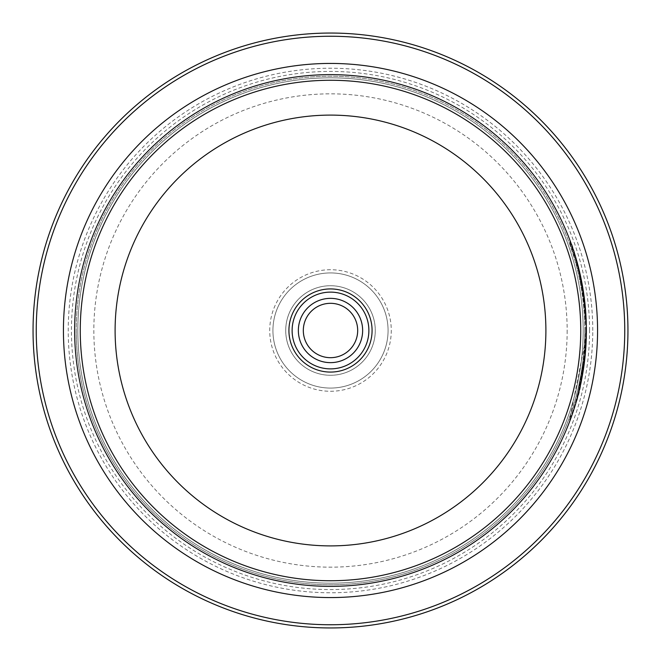 <?xml version="1.0" encoding="UTF-8"?>
<svg xmlns="http://www.w3.org/2000/svg" width="661" height="661" viewBox="0 0 661 661"><rect width="100%" height="100%" fill="white"/><g stroke="black" fill="none" stroke-linecap="round" stroke-linejoin="round"><path stroke-width="0.5" stroke-dasharray="3.31 2.48" d="M357.684 330.5A27.184 27.184 0 0 0 330.5 303.316A27.184 27.184 0 0 0 303.316 330.5A27.184 27.184 0 0 0 330.5 357.684A27.184 27.184 0 0 0 357.684 330.5M368.879 330.5A38.379 38.379 0 0 0 330.5 292.121A38.379 38.379 0 0 0 292.121 330.5A38.379 38.379 0 0 0 330.5 368.879A38.379 38.379 0 0 0 368.879 330.5M624.752 330.5A294.252 294.252 0 0 1 330.5 624.752A294.252 294.252 0 0 1 36.248 330.5A294.252 294.252 0 0 1 330.5 36.248A294.252 294.252 0 0 1 624.752 330.5M33.05 330.5A297.45 297.45 0 0 0 330.5 627.95A297.45 297.45 0 0 0 627.95 330.5A297.45 297.45 0 0 0 330.5 33.05A297.45 297.45 0 0 0 33.05 330.5M585.729 330.5C583.696 258.228 558.107 213.627 576.351 261.847L579.532 274.53L575.698 259.558L576.342 259.558L580.176 274.53L576.987 261.847L570.484 241.736L569.84 241.736L576.351 261.847L576.987 261.847C558.735 213.577 584.357 258.327 586.373 330.5C585.175 273.629 569.08 237.522 580.176 274.53L579.532 274.53C568.443 237.514 584.539 273.654 585.729 330.5L585.729 330.5M586.373 330.83L586.373 330.5A255.873 255.873 0 0 1 330.5 586.373A255.873 255.873 0 0 1 74.627 330.5A255.873 255.873 0 0 0 330.5 586.373A255.873 255.873 0 0 0 586.373 330.5L586.373 330.83C586.852 377.381 570.964 418.306 570.278 419.818C568.939 422.924 584.853 385.768 586.208 339.746A255.873 255.873 0 0 1 584.935 357.56L579.391 389.866L576.144 402.111L575.508 402.111L578.747 389.866L584.299 357.56L584.935 357.56C579.243 390.858 576.442 405.276 576.524 400.797C580.854 391.279 584.134 367.954 586.373 330.83M584.299 357.56A255.873 255.873 0 0 0 585.563 339.746L586.208 339.746L577.615 396.848L572.393 413.91L570.236 419.933L569.592 419.933L585.563 339.746C584.192 385.875 568.303 422.908 569.633 419.826C570.336 418.289 586.224 377.307 585.729 330.83C583.489 367.97 580.209 391.295 575.888 400.797C575.797 405.276 578.606 390.866 584.299 357.56L584.935 357.56M578.094 268.465A255.873 255.873 0 0 1 581.878 286.287L583.283 295.194L578.094 268.465L578.739 268.465L583.927 295.194L582.523 286.287A255.873 255.873 0 0 0 578.739 268.465M581.878 286.287L582.523 286.287M582.027 287.13L579.515 274.447C582.771 288.163 584.795 303.994 585.588 321.924L586.224 321.924C585.448 304.093 583.423 288.27 580.16 274.447L582.672 287.13L585.01 304.101L583.927 295.194L586.224 321.924L585.588 321.924L583.283 295.194L584.365 304.101L585.01 304.101L584.365 304.101L582.027 287.13L582.672 287.13M285.726 330.5A44.774 44.774 0 0 1 330.5 285.726A44.774 44.774 0 0 1 375.274 330.5A44.774 44.774 0 0 1 330.5 375.274A44.774 44.774 0 0 1 285.726 330.5A44.774 44.774 0 0 1 330.5 285.726A44.774 44.774 0 0 1 375.274 330.5A44.774 44.774 0 0 1 330.5 375.274A44.774 44.774 0 0 1 285.726 330.5M330.5 269.729A60.771 60.771 0 0 0 269.729 330.5A60.771 60.771 0 0 0 330.5 391.271A60.771 60.771 0 0 0 391.271 330.5A60.771 60.771 0 0 0 330.5 269.729M330.5 388.073A57.573 57.573 0 0 1 272.927 330.5A57.573 57.573 0 0 1 330.5 272.927A57.573 57.573 0 0 1 388.073 330.5A57.573 57.573 0 0 1 330.5 388.073A57.573 57.573 0 0 1 272.927 330.5A57.573 57.573 0 0 1 330.5 272.927A57.573 57.573 0 0 1 388.073 330.5A57.573 57.573 0 0 1 330.5 388.073M74.652 330.5A255.848 255.848 0 0 0 330.5 586.348A255.848 255.848 0 0 0 586.348 330.5A255.848 255.848 0 0 1 330.5 586.348A255.848 255.848 0 0 1 74.652 330.5A255.848 255.848 0 0 1 330.5 74.652A255.848 255.848 0 0 1 586.348 330.5A255.848 255.848 0 0 0 330.5 74.652A255.848 255.848 0 0 0 74.652 330.5A255.848 255.848 0 0 1 330.5 74.652A255.848 255.848 0 0 1 586.348 330.5M592.768 330.5A262.268 262.268 0 0 0 330.5 68.232A262.268 262.268 0 0 0 68.232 330.5A262.268 262.268 0 0 0 330.5 592.768A262.268 262.268 0 0 0 592.768 330.5M589.571 330.5A259.071 259.071 0 0 0 330.5 71.429A259.071 259.071 0 0 0 71.429 330.5A259.071 259.071 0 0 0 330.5 589.571A259.071 259.071 0 0 0 589.571 330.5M583.176 330.5A252.676 252.676 0 0 0 330.5 77.824A252.676 252.676 0 0 0 77.824 330.5A252.676 252.676 0 0 0 330.5 583.176A252.676 252.676 0 0 0 583.176 330.5A252.676 252.676 0 0 0 330.5 77.824A252.676 252.676 0 0 0 77.824 330.5A252.676 252.676 0 0 0 330.5 583.176A252.676 252.676 0 0 0 583.176 330.5A252.676 252.676 0 0 1 330.5 583.176A252.676 252.676 0 0 1 77.824 330.5M584.77 330.5A254.27 254.27 0 0 0 330.5 76.23A254.27 254.27 0 0 0 76.23 330.5A254.27 254.27 0 0 0 330.5 584.77A254.27 254.27 0 0 0 584.77 330.5A254.27 254.27 0 0 0 330.5 76.23A254.27 254.27 0 0 0 76.23 330.5A254.27 254.27 0 0 0 330.5 584.77A254.27 254.27 0 0 0 584.77 330.5A254.27 254.27 0 0 1 330.5 584.77A254.27 254.27 0 0 1 76.23 330.5M74.627 330.5A255.873 255.873 0 0 0 330.5 586.373A255.873 255.873 0 0 0 586.373 330.5A255.873 255.873 0 0 0 330.5 74.627A255.873 255.873 0 0 0 74.627 330.5A255.873 255.873 0 0 1 330.5 74.627A255.873 255.873 0 0 1 586.373 330.5A255.873 255.873 0 0 0 330.5 74.627A255.873 255.873 0 0 0 74.627 330.5A255.873 255.873 0 0 0 330.5 586.373A255.873 255.873 0 0 0 586.373 330.5A255.873 255.873 0 0 0 330.5 74.627A255.873 255.873 0 0 0 74.627 330.5M579.515 274.447L580.16 274.447M585.563 339.746L586.208 339.746M567.163 330.5A236.663 236.663 0 0 1 330.5 567.163A236.663 236.663 0 0 1 93.837 330.5A236.663 236.663 0 0 1 330.5 93.837A236.663 236.663 0 0 1 567.163 330.5"/><path stroke-width="0.99" d="M362.641 330.5A32.141 32.141 0 0 0 330.5 298.359A32.141 32.141 0 0 0 298.359 330.5A32.141 32.141 0 0 0 330.5 362.641A32.141 32.141 0 0 0 362.641 330.5M357.684 330.5A27.184 27.184 0 0 0 330.5 303.316A27.184 27.184 0 0 0 303.316 330.5A27.184 27.184 0 0 0 330.5 357.684A27.184 27.184 0 0 0 357.684 330.5M288.923 330.5A41.577 41.577 0 0 1 330.5 288.923A41.577 41.577 0 0 1 372.077 330.5A41.577 41.577 0 0 1 330.5 372.077A41.577 41.577 0 0 1 288.923 330.5M368.879 330.5A38.379 38.379 0 0 0 330.5 292.121A38.379 38.379 0 0 0 292.121 330.5A38.379 38.379 0 0 0 330.5 368.879A38.379 38.379 0 0 0 368.879 330.5M36.248 330.5A294.252 294.252 0 0 0 330.5 624.752A294.252 294.252 0 0 0 624.752 330.5A294.252 294.252 0 0 0 330.5 36.248A294.252 294.252 0 0 0 36.248 330.5M627.95 330.5A297.45 297.45 0 0 1 330.5 627.95A297.45 297.45 0 0 1 33.05 330.5A297.45 297.45 0 0 1 330.5 33.05A297.45 297.45 0 0 1 627.95 330.5M74.627 330.5A255.873 255.873 0 0 0 330.5 586.373A255.873 255.873 0 0 0 586.373 330.5A255.873 255.873 0 0 0 330.5 74.627A255.873 255.873 0 0 0 74.627 330.5M580.738 330.5A250.238 250.238 0 0 1 330.5 580.738A250.238 250.238 0 0 1 80.262 330.5A250.238 250.238 0 0 1 330.5 80.262A250.238 250.238 0 0 1 580.738 330.5M115.105 330.5A215.395 215.395 0 0 0 330.5 545.895A215.395 215.395 0 0 0 545.895 330.5A215.395 215.395 0 0 0 330.5 115.105A215.395 215.395 0 0 0 115.105 330.5M63.431 330.5A267.069 267.069 0 0 1 330.5 63.431A267.069 267.069 0 0 1 597.569 330.5A267.069 267.069 0 0 1 330.5 597.569A267.069 267.069 0 0 1 63.431 330.5"/></g></svg>
